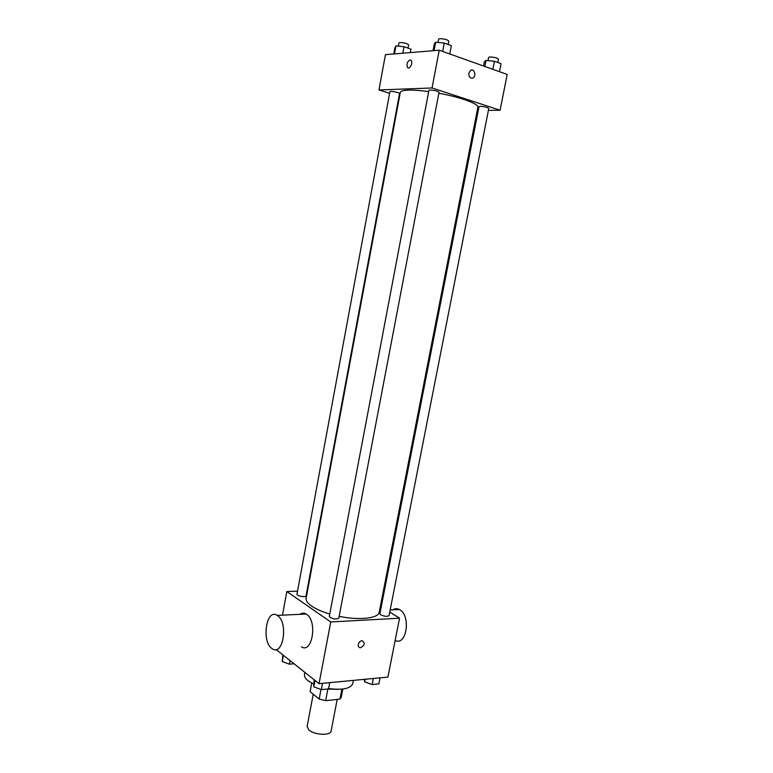 <?xml version="1.0" encoding="UTF-8"?>
<svg xmlns="http://www.w3.org/2000/svg" width="773" height="773" viewBox="0 0 773 773"><rect width="100%" height="100%" fill="white"/><g stroke="black" fill="none" stroke-linecap="round" stroke-linejoin="round"><path stroke-width="1.16" d="M313.22 694.212L307.123 726.446L308.891 729.954C314.311 735.123 330.786 735.877 331.105 731.016L337.183 699.43M341.898 689.13L339.975 699.13L341.231 697.256L342.816 689.033M339.975 699.13L325.636 700.667L319.181 699.053L310.099 691.68L311.693 683.09L310.099 691.68M327.839 689.158L325.636 700.667M320.998 689.497L319.181 699.053M338.332 689.323L327.163 689.043M304.833 672.433L304.465 674.404C304.127 676.385 305.316 678.491 308.031 680.704L313.529 684.028M328.593 688.55C342.536 690.289 350.594 688.646 352.739 683.612L353.367 680.395M389.747 612.042L399.554 618.207L387.891 677.09L319.056 683.67L276.164 649.552M399.554 618.207L330.757 621.965L319.056 683.67M358.257 644.469C358.923 642.17 360.247 640.923 362.218 640.73C365.358 643.233 364.711 645.581 360.295 647.774C358.701 647.532 358.025 646.431 358.257 644.469C358.015 646.431 358.701 647.532 360.295 647.774L360.295 647.774C364.711 645.581 365.358 643.233 362.218 640.72M428.696 91.6C420.27 90.441 413.429 89.958 408.144 90.122C403.216 90.335 400.598 91.088 400.308 92.402L306.137 598.205C305.741 600.621 307.577 603.259 311.645 606.119C316.022 609.095 322.061 611.733 329.752 614.023M339.154 616.342C359.416 620.603 378.586 618.371 379.234 612.148L477.878 107.196C479.125 103.959 460.524 97.166 438.851 93.243M380.393 606.177L381.263 606.718M330.757 621.965L286.822 591.529L297.518 591.171M306.987 590.862L307.509 590.843M380.751 614.825C384.616 616.525 387.389 616.777 389.051 615.579L488.778 108.423C487.463 107.341 484.613 106.645 480.207 106.326L479.018 106.626L379.891 613.704L380.751 614.825M330.061 617.443C334.062 619.241 336.98 619.473 338.806 618.139L439.035 92.258C437.586 91.05 434.581 90.296 430.02 89.997L428.938 90.315L329.308 616.352L330.061 617.443M306.06 595.819C305.953 597.674 296.397 595.973 296.958 594.195L389.921 91.649C389.863 90.605 399.97 92.605 399.535 93.552L306.06 595.819M286.822 591.529L282.483 615.163M300.03 614.313C302.011 612.902 304.05 612.805 306.156 614.013L306.61 614.313C317.626 621.106 312.34 654.074 301.441 646.837M277.681 615.723C288.455 622.661 283.15 656.277 272.492 648.866C261.139 642.846 266.086 607.675 277.236 615.414L277.681 615.723M395.138 640.498C406.907 646.344 411.178 614.806 399.312 609.491C397.09 608.37 394.935 608.467 392.858 609.8M488.391 110.355L500.102 110.239L432.059 87.967L378.954 89.968L389.611 93.311M399.032 96.267L399.564 96.432M477.231 110.471L478.265 110.452M432.059 87.967L439.219 50.206L507.194 74.44L500.102 110.239M468.853 73.116L470.612 70.343C474.197 68.005 476.728 76.034 473.028 77.957C470.177 78.662 468.786 77.049 468.853 73.116C468.776 77.049 470.168 78.662 473.028 77.967L473.028 77.957C476.728 76.034 474.197 68.005 470.602 70.343M439.219 50.206L385.447 54.651L378.954 89.968M410.048 59.946L411.139 60.42C413.333 62.681 409.487 70.063 407.487 67.473C406.356 64.12 407.216 61.608 410.048 59.946L411.149 60.42C413.333 62.681 409.497 70.063 407.487 67.473C406.366 64.12 407.216 61.608 410.048 59.946M410.318 52.593L410.965 49.153L403.989 46.709L395.95 45.897L394.974 47.53L393.786 53.965M403.989 46.709L402.781 53.221M395.95 45.897L394.472 53.907M398.337 46.138L398.936 42.921L399.883 42.525C404.269 42.689 407.178 43.462 408.608 44.844L407.999 48.119M449.78 53.975L451.374 45.646L444.253 43.066L435.682 42.225L434.32 43.964L433.044 50.718M444.253 43.066L442.668 51.433M435.682 42.225L434.088 50.632M438.001 42.447L438.629 39.143L439.75 38.679C444.359 38.824 447.374 39.626 448.784 41.095L448.147 44.476M499.484 71.696L501.068 63.686L494.459 61.289L486.033 60.42L484.304 61.946L483.512 66.005M494.459 61.289L492.874 69.338M486.033 60.42L484.845 66.478M488.005 60.623L488.633 57.415L489.86 56.97C494.314 57.144 497.184 57.888 498.45 59.202L497.802 62.497M293.914 663.794L289.373 664.162L282.232 661.562L282.821 655.021M290.01 660.712L289.373 664.162M283.362 655.456L282.232 661.562M329.713 682.656L328.525 688.907L321.336 689.622L313.77 686.82L314.138 679.786M322.525 683.342L321.336 689.622M314.978 680.443L313.77 686.82M380.065 677.844L378.867 683.883L372.161 684.559L364.701 681.863L364.189 679.361M373.349 678.481L372.161 684.559M365.204 679.264L364.701 681.863M306.156 614.013L277.236 615.414M390.162 609.936L399.312 609.491"/></g></svg>
